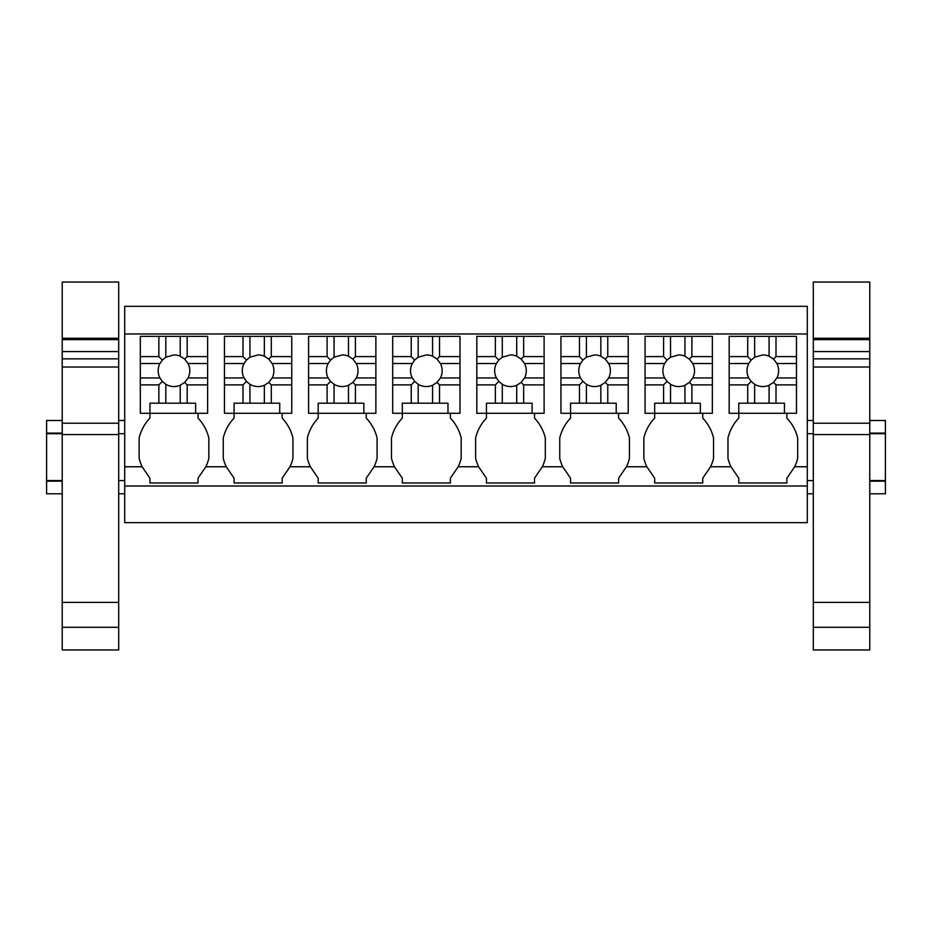 <?xml version="1.0" encoding="UTF-8"?>
<svg xmlns="http://www.w3.org/2000/svg" width="932" height="932" viewBox="0 0 932 932"><rect width="100%" height="100%" fill="white"/><g stroke="black" fill="none" stroke-linecap="round" stroke-linejoin="round"><path stroke-width="1.4" d="M124.713 333.971L124.713 306.325L807.287 306.325L807.287 466.757L794.693 466.757L786.864 478.174L786.864 482.986L738.785 482.986L738.785 478.174L730.956 466.757L710.568 466.757L702.74 478.174L702.74 482.986L654.672 482.986L654.672 478.174L646.831 466.757L626.455 466.757L618.615 478.174L618.615 482.986L570.547 482.986L570.547 478.174L562.718 466.757L542.331 466.757L534.502 478.174L534.502 482.986L486.434 482.986L486.434 478.174L478.594 466.757L458.206 466.757L450.377 478.174L450.377 482.986L402.309 482.986L402.309 478.174L394.469 466.757L374.093 466.757L366.253 478.174L366.253 482.986L318.185 482.986L318.185 478.174L310.356 466.757L289.969 466.757L282.14 478.174L282.14 482.986L234.072 482.986L234.072 478.174L226.231 466.757L205.856 466.757L198.015 478.174L198.015 482.986L149.947 482.986L149.947 478.174L142.118 466.757L124.713 466.757L124.713 333.971L807.287 333.971M124.713 485.991L807.287 485.991L807.287 522.642L124.713 522.642L124.713 466.757M807.287 485.991L807.287 466.757M738.785 413.284L738.785 403.195L784.453 403.195L784.453 413.284L729.173 413.284L738.785 413.284L738.785 418.095A43.559 43.559 0 0 0 727.974 437.97L727.974 458.299A43.571 43.571 0 0 0 730.956 466.757M794.693 466.757A43.571 43.571 0 0 0 797.676 458.299L797.676 437.97A43.559 43.559 0 0 0 786.864 418.095L786.864 413.284L796.476 413.284L796.476 384.893L776.007 384.893L776.007 403.195M149.947 413.284L149.947 403.195L195.615 403.195L195.615 413.284L140.336 413.284L149.947 413.284L149.947 418.095A43.559 43.559 0 0 0 139.136 437.97L139.136 458.299A43.571 43.571 0 0 0 142.118 466.757M205.856 466.757A43.571 43.571 0 0 0 208.838 458.299L208.838 437.97A43.559 43.559 0 0 0 198.015 418.095L198.015 413.284L207.626 413.284L207.626 384.893L187.169 384.893L187.169 403.195M234.072 413.284L234.072 403.195L279.728 403.195L279.728 413.284L224.449 413.284L234.072 413.284L234.072 418.095A43.559 43.559 0 0 0 223.249 437.97L223.249 458.299A43.571 43.571 0 0 0 226.231 466.757M289.969 466.757A43.571 43.571 0 0 0 292.951 458.299L292.951 437.97A43.559 43.559 0 0 0 282.14 418.095L282.14 413.284L291.751 413.284L291.751 384.893L271.294 384.893L271.294 403.195M318.185 413.284L318.185 403.195L363.853 403.195L363.853 413.284L308.574 413.284L318.185 413.284L318.185 418.095A43.559 43.559 0 0 0 307.374 437.97L307.374 458.299A43.571 43.571 0 0 0 310.356 466.757M374.093 466.757A43.571 43.571 0 0 0 377.076 458.299L377.076 437.97A43.559 43.559 0 0 0 366.253 418.095L366.253 413.284L375.876 413.284L375.876 384.893L355.407 384.893L355.407 403.195M402.309 413.284L402.309 403.195L447.977 403.195L447.977 413.284L392.698 413.284L402.309 413.284L402.309 418.095A43.559 43.559 0 0 0 391.498 437.97L391.498 458.299A43.571 43.571 0 0 0 394.469 466.757M458.206 466.757A43.571 43.571 0 0 0 461.189 458.299L461.189 437.97A43.559 43.559 0 0 0 450.377 418.095L450.377 413.284L459.989 413.284L459.989 384.893L439.531 384.893L439.531 403.195M486.434 413.284L486.434 403.195L532.09 403.195L532.09 413.284L476.811 413.284L486.434 413.284L486.434 418.095A43.559 43.559 0 0 0 475.611 437.97L475.611 458.299A43.571 43.571 0 0 0 478.594 466.757M542.331 466.757A43.571 43.571 0 0 0 545.313 458.299L545.313 437.97A43.559 43.559 0 0 0 534.502 418.095L534.502 413.284L544.113 413.284L544.113 384.893L523.656 384.893L523.656 403.195M570.547 413.284L570.547 403.195L616.215 403.195L616.215 413.284L560.936 413.284L570.547 413.284L570.547 418.095A43.559 43.559 0 0 0 559.736 437.97L559.736 458.299A43.571 43.571 0 0 0 562.718 466.757M626.455 466.757A43.571 43.571 0 0 0 629.438 458.299L629.438 437.97A43.559 43.559 0 0 0 618.615 418.095L618.615 413.284L628.238 413.284L628.238 384.893L607.769 384.893L607.769 403.195M654.672 413.284L654.672 403.195L700.34 403.195L700.34 413.284L645.061 413.284L654.672 413.284L654.672 418.095A43.559 43.559 0 0 0 643.849 437.97L643.849 458.299A43.571 43.571 0 0 0 646.831 466.757M710.568 466.757A43.571 43.571 0 0 0 713.551 458.299L713.551 437.97A43.559 43.559 0 0 0 702.74 418.095L702.74 413.284L712.351 413.284L712.351 384.893L691.894 384.893L691.894 403.195M124.713 480.574L118.702 480.574M62.223 480.574L46.6 480.574L46.6 433.706L62.223 433.706M124.713 433.706L118.702 433.706M62.223 481.168L46.6 481.168L62.223 481.168M62.223 493.785L46.6 493.785L46.6 480.574M124.713 493.785L118.702 493.785M46.6 433.706L46.6 420.483L62.223 420.483M46.6 433.1L62.223 433.1M869.777 433.1L885.4 433.1L885.4 480.574L869.777 480.574M813.298 480.574L807.287 480.574M885.4 433.706L869.777 433.706M813.298 433.706L807.287 433.706M885.4 433.1L885.4 420.483L869.777 420.483M885.4 480.574L885.4 493.785L869.777 493.785M813.298 493.785L807.287 493.785M885.4 481.168L869.777 481.168L885.4 481.168M165.814 403.195L165.814 384.275A15.809 15.809 0 0 0 180.225 385.265L180.225 403.195M165.814 384.275L162.331 381.433L158.871 384.893L158.871 403.195M187.169 384.893L184.676 382.4L180.225 385.265M187.169 356.595L184.676 359.088L180.225 356.222A15.809 15.809 0 0 0 173.981 354.929L165.814 357.201L165.814 336.37L187.169 336.37L187.169 356.595L207.626 356.595L207.626 384.893M184.676 359.088L188.054 363.538L207.626 363.538M184.676 382.4L188.054 377.949A15.809 15.809 0 0 0 188.054 363.538M162.331 381.433L159.908 377.949A15.809 15.809 0 0 1 159.908 363.538L162.331 360.055L165.814 357.201M140.336 356.595L158.871 356.595L158.871 336.37L140.336 336.37L140.336 377.949L159.908 377.949M140.336 377.949L140.336 384.893L158.871 384.893M140.336 384.893L140.336 413.284M195.615 413.284L207.626 413.284M188.054 377.949L207.626 377.949M180.225 356.222L180.225 336.37M158.871 336.37L165.814 336.37M158.871 356.595L162.331 360.055M140.336 363.538L159.908 363.538M207.626 356.595L207.626 336.37L187.169 336.37M249.927 403.195L249.927 384.275A15.809 15.809 0 0 0 264.35 385.265L264.35 403.195M249.927 384.275L246.456 381.433L242.996 384.893L242.996 403.195M271.294 384.893L268.789 382.4L264.35 385.265M271.294 356.595L268.789 359.088L264.35 356.222A15.809 15.809 0 0 0 258.106 354.929L249.927 357.201L249.927 336.37L271.294 336.37L271.294 356.595L291.751 356.595L291.751 384.893M268.789 359.088L272.179 363.538L291.751 363.538M268.789 382.4L272.179 377.949A15.809 15.809 0 0 0 272.179 363.538M246.456 381.433L244.033 377.949A15.809 15.809 0 0 1 244.033 363.538L246.456 360.055L249.927 357.201M224.449 356.595L242.996 356.595L242.996 336.37L224.449 336.37L224.449 377.949L244.033 377.949M224.449 377.949L224.449 384.893L242.996 384.893M224.449 384.893L224.449 413.284M279.728 413.284L291.751 413.284M272.179 377.949L291.751 377.949M264.35 356.222L264.35 336.37M242.996 336.37L249.927 336.37M242.996 356.595L246.456 360.055M224.449 363.538L244.033 363.538M291.751 356.595L291.751 336.37L271.294 336.37M334.052 403.195L334.052 384.275A15.809 15.809 0 0 0 348.475 385.265L348.475 403.195M334.052 384.275L330.569 381.433L327.109 384.893L327.109 403.195M355.407 384.893L352.913 382.4L348.475 385.265M355.407 356.595L352.913 359.088L348.475 356.222A15.809 15.809 0 0 0 342.219 354.929L334.052 357.201L334.052 336.37L355.407 336.37L355.407 356.595L375.876 356.595L375.876 384.893M352.913 359.088L356.292 363.538L375.876 363.538M352.913 382.4L356.292 377.949A15.809 15.809 0 0 0 356.292 363.538M330.569 381.433L328.146 377.949A15.809 15.809 0 0 1 328.146 363.538L330.569 360.055L334.052 357.201M308.574 356.595L327.109 356.595L327.109 336.37L308.574 336.37L308.574 377.949L328.146 377.949M308.574 377.949L308.574 384.893L327.109 384.893M308.574 384.893L308.574 413.284M363.853 413.284L375.876 413.284M356.292 377.949L375.876 377.949M348.475 356.222L348.475 336.37M327.109 336.37L334.052 336.37M327.109 356.595L330.569 360.055M308.574 363.538L328.146 363.538M375.876 356.595L375.876 336.37L355.407 336.37M418.177 403.195L418.177 384.275A15.809 15.809 0 0 0 432.588 385.265L432.588 403.195M418.177 384.275L414.693 381.433L411.233 384.893L411.233 403.195M439.531 384.893L437.038 382.4L432.588 385.265M439.531 356.595L437.038 359.088L432.588 356.222A15.809 15.809 0 0 0 426.343 354.929L418.177 357.201L418.177 336.37L439.531 336.37L439.531 356.595L459.989 356.595L459.989 384.893M437.038 359.088L440.417 363.538L459.989 363.538M437.038 382.4L440.417 377.949A15.809 15.809 0 0 0 440.417 363.538M414.693 381.433L412.27 377.949A15.809 15.809 0 0 1 412.27 363.538L414.693 360.055L418.177 357.201M392.698 356.595L411.233 356.595L411.233 336.37L392.698 336.37L392.698 377.949L412.27 377.949M392.698 377.949L392.698 384.893L411.233 384.893M392.698 384.893L392.698 413.284M447.977 413.284L459.989 413.284M440.417 377.949L459.989 377.949M432.588 356.222L432.588 336.37M411.233 336.37L418.177 336.37M411.233 356.595L414.693 360.055M392.698 363.538L412.27 363.538M459.989 356.595L459.989 336.37L439.531 336.37M502.29 403.195L502.29 384.275A15.809 15.809 0 0 0 516.712 385.265L516.712 403.195M502.29 384.275L498.818 381.433L495.358 384.893L495.358 403.195M523.656 384.893L521.151 382.4L516.712 385.265M523.656 356.595L521.151 359.088L516.712 356.222A15.809 15.809 0 0 0 510.468 354.929L502.29 357.201L502.29 336.37L523.656 336.37L523.656 356.595L544.113 356.595L544.113 384.893M521.151 359.088L524.541 363.538L544.113 363.538M521.151 382.4L524.541 377.949A15.809 15.809 0 0 0 524.541 363.538M498.818 381.433L496.395 377.949A15.809 15.809 0 0 1 496.395 363.538L498.818 360.055L502.29 357.201M476.811 356.595L495.358 356.595L495.358 336.37L476.811 336.37L476.811 377.949L496.395 377.949M476.811 377.949L476.811 384.893L495.358 384.893M476.811 384.893L476.811 413.284M532.09 413.284L544.113 413.284M524.541 377.949L544.113 377.949M516.712 356.222L516.712 336.37M495.358 336.37L502.29 336.37M495.358 356.595L498.818 360.055M476.811 363.538L496.395 363.538M544.113 356.595L544.113 336.37L523.656 336.37M586.414 403.195L586.414 384.275A15.809 15.809 0 0 0 600.837 385.265L600.837 403.195M586.414 384.275L582.931 381.433L579.471 384.893L579.471 403.195M607.769 384.893L605.276 382.4L600.837 385.265M607.769 356.595L605.276 359.088L600.837 356.222A15.809 15.809 0 0 0 594.581 354.929L586.414 357.201L586.414 336.37L607.769 336.37L607.769 356.595L628.238 356.595L628.238 384.893M605.276 359.088L608.654 363.538L628.238 363.538M605.276 382.4L608.654 377.949A15.809 15.809 0 0 0 608.654 363.538M582.931 381.433L580.508 377.949A15.809 15.809 0 0 1 580.508 363.538L582.931 360.055L586.414 357.201M560.936 356.595L579.471 356.595L579.471 336.37L560.936 336.37L560.936 377.949L580.508 377.949M560.936 377.949L560.936 384.893L579.471 384.893M560.936 384.893L560.936 413.284M616.215 413.284L628.238 413.284M608.654 377.949L628.238 377.949M600.837 356.222L600.837 336.37M579.471 336.37L586.414 336.37M579.471 356.595L582.931 360.055M560.936 363.538L580.508 363.538M628.238 356.595L628.238 336.37L607.769 336.37M670.527 403.195L670.527 384.275A15.809 15.809 0 0 0 684.95 385.265L684.95 403.195M670.527 384.275L667.056 381.433L663.596 384.893L663.596 403.195M691.894 384.893L689.389 382.4L684.95 385.265M691.894 356.595L689.389 359.088L684.95 356.222A15.809 15.809 0 0 0 678.706 354.929L670.527 357.201L670.527 336.37L691.894 336.37L691.894 356.595L712.351 356.595L712.351 384.893M689.389 359.088L692.779 363.538L712.351 363.538M689.389 382.4L692.779 377.949A15.809 15.809 0 0 0 692.779 363.538M667.056 381.433L664.633 377.949A15.809 15.809 0 0 1 664.633 363.538L667.056 360.055L670.527 357.201M645.061 356.595L663.596 356.595L663.596 336.37L645.061 336.37L645.061 377.949L664.633 377.949M645.061 377.949L645.061 384.893L663.596 384.893M645.061 384.893L645.061 413.284M700.34 413.284L712.351 413.284M692.779 377.949L712.351 377.949M684.95 356.222L684.95 336.37M663.596 336.37L670.527 336.37M663.596 356.595L667.056 360.055M645.061 363.538L664.633 363.538M712.351 356.595L712.351 336.37L691.894 336.37M754.652 403.195L754.652 384.275A15.809 15.809 0 0 0 769.075 385.265L769.075 403.195M754.652 384.275L751.169 381.433L747.72 384.893L747.72 403.195M776.007 384.893L773.513 382.4L769.075 385.265M776.007 356.595L773.513 359.088L769.075 356.222A15.809 15.809 0 0 0 762.83 354.929L754.652 357.201L754.652 336.37L776.007 336.37L776.007 356.595L796.476 356.595L796.476 384.893M773.513 359.088L776.892 363.538L796.476 363.538M773.513 382.4L776.892 377.949A15.809 15.809 0 0 0 776.892 363.538M751.169 381.433L748.757 377.949A15.809 15.809 0 0 1 748.757 363.538L751.169 360.055L754.652 357.201M729.173 356.595L747.72 356.595L747.72 336.37L729.173 336.37L729.173 377.949L748.757 377.949M729.173 377.949L729.173 384.893L747.72 384.893M729.173 384.893L729.173 413.284M784.453 413.284L796.476 413.284M776.892 377.949L796.476 377.949M769.075 356.222L769.075 336.37M747.72 336.37L754.652 336.37M747.72 356.595L751.169 360.055M729.173 363.538L748.757 363.538M796.476 356.595L796.476 336.37L776.007 336.37M118.702 338.258L118.702 282.046L62.223 282.046L62.223 338.258L118.702 338.258L118.702 627.283L62.223 627.283L62.223 367.022L118.702 367.022M62.223 627.283L62.223 649.953L118.702 649.953L118.702 627.283M118.702 351.574L62.223 351.574L62.223 338.258M62.223 339.609L118.702 339.609M62.223 351.574L62.223 367.022M62.223 423.233L118.702 423.233M62.223 434.568L118.702 434.568M62.223 602.375L118.702 602.375M869.777 338.258L869.777 282.046L813.298 282.046L813.298 338.258L869.777 338.258L869.777 627.283L813.298 627.283L813.298 367.022L869.777 367.022M813.298 627.283L813.298 649.953L869.777 649.953L869.777 627.283M869.777 351.574L813.298 351.574L813.298 338.258M813.298 339.609L869.777 339.609M813.298 351.574L813.298 367.022M813.298 423.233L869.777 423.233M813.298 434.568L869.777 434.568M813.298 602.375L869.777 602.375M118.702 358.843L62.223 358.843M869.777 358.843L813.298 358.843M124.713 420.483L118.702 420.483M813.298 420.483L807.287 420.483"/></g></svg>
